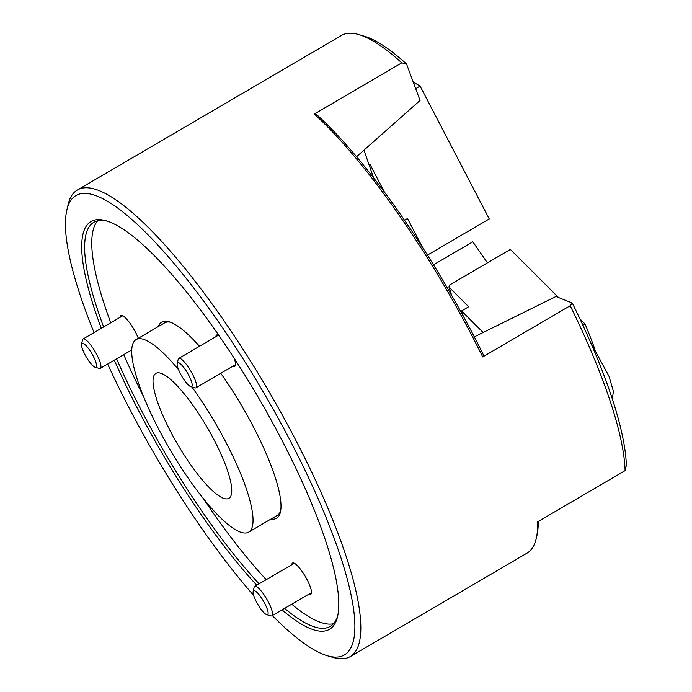 <?xml version="1.0" encoding="UTF-8"?>
<svg xmlns="http://www.w3.org/2000/svg" width="692" height="692" viewBox="0 0 692 692"><rect width="100%" height="100%" fill="white"/><g stroke="black" fill="none" stroke-linecap="round" stroke-linejoin="round"><path stroke-width="1.04" d="M314.306 114.05L316.694 114.621A268.133 63.102 59.7 0 1 473.51 335.343A268.133 63.102 59.7 0 1 483.777 355.584L482.713 356.925A270.261 63.603 -120.3 0 0 472.368 336.52A270.261 63.603 -120.3 0 0 314.306 114.05L401.775 62.86A270.261 63.603 -120.3 0 0 358.845 34.6A270.261 63.603 -120.3 0 0 341.493 35.439L77.296 190.049A270.261 63.603 59.7 0 1 295.648 439.939A270.261 63.603 59.7 0 1 350.308 656.561A270.261 63.603 59.7 0 1 332.956 657.4L327.515 655.8A266.005 62.6 -120.3 0 0 290.787 441.764A266.005 62.6 -120.3 0 0 66.795 210.299A266.005 62.6 -120.3 0 0 94.034 332.575M120.235 317.239A18.087 4.256 59.7 0 1 120.944 315.595A18.087 4.256 59.7 0 1 135.554 332.316A18.087 4.256 59.7 0 1 138.288 338.293M234.164 358.326A18.087 4.256 59.7 0 1 234.873 366.258A18.087 4.256 59.7 0 1 233.092 366.068M291.825 564.698A18.087 4.256 59.7 0 1 292.526 563.054A18.087 4.256 59.7 0 1 307.144 579.775A18.087 4.256 59.7 0 1 310.803 594.272A18.087 4.256 59.7 0 1 309.021 594.082M101.309 328.319A236.214 55.585 59.7 0 1 106.092 220.791A236.214 55.585 59.7 0 1 281.765 439.93A236.214 55.585 59.7 0 1 337.61 616.399A236.214 55.585 59.7 0 1 282.042 609.877M256.749 585.224A236.214 55.585 59.7 0 1 138.703 410.858A236.214 55.585 59.7 0 1 114.327 360.151M116.593 358.828A234.086 55.083 -120.3 0 0 141.133 409.941A234.086 55.083 -120.3 0 0 259.128 583.832M284.602 608.372A234.086 55.083 -120.3 0 0 330.257 626.381A234.086 55.083 -120.3 0 0 337.904 614.98M220.757 373.282A113.635 26.746 59.7 0 1 253.575 427.163A113.635 26.746 59.7 0 1 280.433 512.063A113.635 26.746 59.7 0 1 271.039 519.017M191.918 386.984A111.507 26.244 59.7 0 1 223.326 437.361A111.507 26.244 59.7 0 1 248.705 532.087L277.267 515.367A111.507 26.244 -120.3 0 0 280.71 510.609M107.667 364.053A266.005 62.6 -120.3 0 0 129.681 409.024A266.005 62.6 -120.3 0 0 253.704 595.475M66.795 210.299L68.067 204.771A270.261 63.603 59.7 0 1 77.296 190.049M202.843 497.851A234.086 55.083 -120.3 0 0 266.273 579.654M291.739 604.194A234.086 55.083 -120.3 0 0 333.492 623.726M356.527 156.747L420.053 100.478L406.541 64.01L401.775 62.86M358.845 34.6L364.286 36.2A266.005 62.6 59.7 0 1 406.541 64.01M572.301 303.061A266.005 62.6 59.7 0 1 626.346 465.361L625.092 470.629A270.261 63.603 -120.3 0 0 570.182 305.734L572.301 303.061L555.97 296.496L474.305 336.874M272.328 615.56A266.005 62.6 -120.3 0 0 327.515 655.8M350.308 656.561L527.036 553.142A270.261 63.603 -120.3 0 0 536.265 538.419A270.261 63.603 -120.3 0 0 537.623 521.82L625.092 470.629M570.182 305.734L482.713 356.925M170.466 322.212A111.507 26.244 -120.3 0 0 164.618 322.887L136.056 339.599A111.507 26.244 59.7 0 1 178.588 369.736M215.895 336.675A18.087 4.256 59.7 0 1 216.596 335.032A18.087 4.256 59.7 0 1 218.854 335.49M158.39 326.529A113.635 26.746 59.7 0 1 169.056 321.745A113.635 26.746 59.7 0 1 199.495 346.277M97.684 220.8A234.086 55.083 -120.3 0 0 110.772 322.783M123.73 354.641A234.086 55.083 -120.3 0 0 143.443 396.352M107.476 221.224A234.086 55.083 -120.3 0 0 93.783 222.314A234.086 55.083 -120.3 0 0 103.627 326.961M538.281 521.431A268.133 63.102 59.7 0 1 536.897 535.66L536.265 538.419M212.461 436.825A72.357 17.023 59.7 0 1 228.931 498.292A72.357 17.023 59.7 0 1 172.308 434.861A72.357 17.023 59.7 0 1 155.838 373.395A72.357 17.023 59.7 0 1 212.461 436.825M248.705 532.087A111.507 26.244 59.7 0 1 161.444 434.325A111.507 26.244 59.7 0 1 136.056 339.599M373.619 177.913L363.966 150.155M370.246 164.826L384.544 192.298M413.34 82.348A198.976 46.822 59.7 0 1 420.087 86.093L489.244 218.94L428.547 254.466L426.782 254.102M415.676 88.671L420.087 86.093M404.509 220.281L407.51 218.516L422.674 247.641M426.661 253.912L428.547 254.466M264.794 603.545A13.831 3.252 -120.3 0 0 253.151 591.504A13.831 3.252 -120.3 0 0 256.421 601.841A13.831 3.252 -120.3 0 0 266.705 614.669A13.831 3.252 -120.3 0 0 264.794 603.545M253.151 591.504L254.102 587.361A17.023 4.005 59.7 0 1 254.682 586.427A17.023 4.005 59.7 0 1 268.444 602.17A17.023 4.005 59.7 0 1 271.887 615.819A17.023 4.005 59.7 0 1 270.788 615.871L266.705 614.669M177.161 363.836A13.831 3.252 -120.3 0 0 182.117 376.742A13.831 3.252 -120.3 0 0 190.776 386.655A13.831 3.252 -120.3 0 0 192.194 385.513A13.831 3.252 -120.3 0 0 185.447 369.788A13.831 3.252 -120.3 0 0 177.221 363.49A13.831 3.252 -120.3 0 0 177.161 363.836M177.221 363.49L178.173 359.338A17.023 4.005 59.7 0 1 178.761 358.413A17.023 4.005 59.7 0 1 189.418 368.793A17.023 4.005 59.7 0 1 196.606 386.439A17.023 4.005 59.7 0 1 195.957 387.797A17.023 4.005 59.7 0 1 194.859 387.849L190.776 386.655M92.347 365.22A13.831 3.252 -120.3 0 0 95.115 367.218A13.831 3.252 -120.3 0 0 94.778 359.382A13.831 3.252 -120.3 0 0 85.696 345.247A13.831 3.252 -120.3 0 0 81.561 344.045A13.831 3.252 -120.3 0 0 84.614 353.949A13.831 3.252 -120.3 0 0 92.347 365.22M81.561 344.045L82.521 339.902A17.023 4.005 59.7 0 1 83.101 338.976A17.023 4.005 59.7 0 1 87.607 341.381A17.023 4.005 59.7 0 1 98.004 357.029A17.023 4.005 59.7 0 1 100.297 368.36A17.023 4.005 59.7 0 1 99.207 368.412L95.115 367.218M612.333 398.886L613.397 391.378L609.021 376.336L590.224 341.571M433.469 264.82L472.818 241.793L487.428 262.856M463.303 316.201L461.547 310.933L483.146 332.497M461.547 310.933L468.692 306.755L448.944 287.024L449.688 284.948L510.376 249.423L558.548 297.534M579.931 318.891L585.051 324.003A198.976 46.822 59.7 0 1 594.419 347.998M582.898 325.257L585.051 324.003M448.944 287.024L451.824 295.683M254.682 586.427L294.308 563.245M271.887 615.819L311.504 592.629M195.957 387.797L235.574 364.615M178.761 358.413L218.378 335.222M100.297 368.36L131.705 349.979M83.101 338.976L122.718 315.786"/></g></svg>
